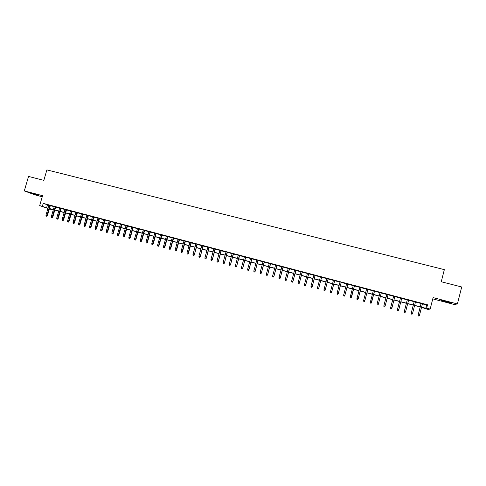 <?xml version="1.0" encoding="UTF-8"?>
<svg xmlns="http://www.w3.org/2000/svg" width="486" height="486" viewBox="0 0 486 486"><rect width="100%" height="100%" fill="white"/><g stroke="black" fill="none" stroke-linecap="round" stroke-linejoin="round"><path stroke-width="0.73" d="M38.734 195.524L32.009 193.349L38.734 195.524M446.081 301.964L451.834 303.252L447.284 301.709L441.549 300.427L446.081 301.964M52.664 209.539L52.579 209.837L49.365 208.937M432.771 298.872L454.21 304.473L457.411 303.95L461.7 286.971L441.258 281.759L444.338 269.645L46.887 169.893L43.849 180.355L28.528 176.442L24.3 190.913L34.992 194.874L42.246 196.769M422.413 303.865L426.635 304.977L427.51 304.777L426.647 308.148L430.165 309.078L427.953 309.418L421.526 307.346M424.655 308.173L424.564 308.519M50.35 205.523L48.879 205.135M55.72 206.945L54.25 206.556M61.108 208.366L59.644 207.978M66.521 209.794L65.057 209.405M71.958 211.228L70.494 210.839M77.408 212.668L75.956 212.279M82.887 214.113L81.435 213.731M88.385 215.565L86.939 215.183M93.907 217.017L92.462 216.641M99.454 218.481L98.008 218.105M105.019 219.951L103.579 219.575M110.608 221.428L109.174 221.051M116.221 222.91L114.787 222.533M121.852 224.392L120.431 224.016M127.514 225.887L126.093 225.51M133.194 227.387L131.779 227.011M138.899 228.894L137.483 228.517M144.628 230.407L143.218 230.03M150.381 231.919L148.971 231.549M156.152 233.444L154.755 233.08M161.953 234.975L160.556 234.61M167.779 236.512L166.382 236.147M173.624 238.055L172.238 237.69M179.498 239.604L178.113 239.24M185.391 241.165L184.018 240.801M191.314 242.727L189.941 242.362M197.261 244.294L195.894 243.936M203.233 245.873L201.866 245.509M209.229 247.453L207.868 247.095M215.249 249.045L213.895 248.686M221.3 250.636L219.951 250.284M227.369 252.24L226.026 251.888M233.468 253.85L232.132 253.498M239.598 255.466L238.262 255.114M245.746 257.088L244.415 256.742M251.924 258.722L250.6 258.37M258.127 260.356L256.808 260.01M264.36 262.003L263.048 261.656M270.617 263.655L269.311 263.309M276.899 265.313L275.598 264.967M283.21 266.978L281.916 266.638M289.553 268.649L288.259 268.308M295.919 270.331L294.631 269.991M302.31 272.02L301.034 271.68M308.732 273.715L307.462 273.375M315.183 275.416L313.913 275.082M321.665 277.123L320.402 276.789M328.172 278.843L326.914 278.508M334.708 280.568L333.457 280.234M341.269 282.299L340.024 281.971M347.867 284.037L346.627 283.715M354.488 285.786L353.255 285.464M361.141 287.542L359.913 287.22M367.823 289.304L366.602 288.982M374.536 291.078L373.321 290.756M381.285 292.858L380.058 292.536M388.071 294.65L386.826 294.322M394.881 296.448L393.624 296.114M401.728 298.252L400.452 297.918M408.605 300.069L407.311 299.728M415.512 301.891L414.2 301.545M427.51 304.777L43.211 203.391L48.843 205.256M50.319 205.645L54.213 206.678M55.683 207.066L59.608 208.099M61.078 208.488L65.021 209.527M66.485 209.916L70.458 210.967M71.922 211.349L75.919 212.406M77.377 212.789L81.399 213.852M82.851 214.235L86.903 215.304M88.349 215.687L92.425 216.762M93.871 217.145L97.978 218.226M99.417 218.609L103.542 219.696M104.982 220.079L109.137 221.173M110.571 221.549L114.757 222.655M116.184 223.031L120.394 224.143M121.816 224.52L126.056 225.638M127.478 226.014L131.742 227.138M133.158 227.515L137.447 228.645M138.862 229.021L143.182 230.157M144.591 230.534L148.935 231.676M150.344 232.047L154.718 233.207M156.115 233.572L160.52 234.738M161.917 235.103L166.352 236.275M167.743 236.639L172.202 237.818M173.587 238.183L178.076 239.373M179.462 239.738L183.981 240.928M185.36 241.293L189.905 242.49M191.277 242.854L195.858 244.063M197.225 244.422L201.836 245.643M203.197 246.001L207.832 247.222M209.193 247.581L213.858 248.814M215.213 249.172L219.915 250.412M221.264 250.77L225.99 252.015M227.339 252.374L232.095 253.631M233.432 253.984L238.225 255.247M239.562 255.6L244.379 256.869M245.709 257.222L250.563 258.503M251.888 258.85L256.772 260.144M258.09 260.49L263.011 261.79M264.323 262.136L269.274 263.442M270.581 263.789L275.562 265.101M276.862 265.447L281.88 266.771M283.174 267.112L288.222 268.442M289.516 268.782L294.595 270.125M295.883 270.465L300.998 271.814M302.274 272.154L307.425 273.509M308.701 273.849L313.877 275.216M315.147 275.55L320.365 276.929M321.629 277.263L326.878 278.648M328.135 278.976L333.42 280.373M334.672 280.701L339.987 282.105M341.233 282.433L346.591 283.848M347.83 284.176L353.219 285.598M354.452 285.926L359.877 287.354M361.104 287.682L366.565 289.121M367.787 289.443L373.284 290.895M374.499 291.217L380.022 292.675M381.249 292.997L386.789 294.461M388.035 294.789L393.587 296.253M394.851 296.588L400.415 298.058M401.691 298.392L407.274 299.868M408.568 300.208L414.163 301.685M415.475 302.031L421.083 303.513M422.449 303.72L421.119 303.373M47.92 208.439L39.676 205.608L42.561 195.676L24.3 190.913M39.676 205.608L48.005 208.148M43.211 203.391L42.361 206.319M457.411 303.95L433.093 297.602L430.165 309.078M49.42 208.749L52.579 209.837M420.19 306.994L414.588 305.506M413.27 305.159L407.681 303.671M406.381 303.331L400.804 301.849M399.522 301.508L393.958 300.038M392.694 299.698L387.142 298.228M385.902 297.9L380.362 296.43M379.135 296.102L373.606 294.638M372.391 294.316L366.894 292.858M365.672 292.536L360.211 291.09M358.99 290.762L353.559 289.322M352.332 288.994L346.937 287.566M345.698 287.238L340.346 285.817M339.1 285.489L333.779 284.079M332.527 283.745L327.242 282.348M325.991 282.014L320.736 280.622M319.472 280.282L314.26 278.903M312.99 278.563L307.808 277.19M306.532 276.856L301.387 275.489M300.105 275.149L294.996 273.794M293.708 273.454L288.629 272.105M287.335 271.765L282.287 270.423M280.993 270.082L275.975 268.752M274.675 268.406L269.694 267.087M268.381 266.735L263.436 265.423M262.118 265.077L257.203 263.77M255.885 263.424L251.001 262.13M249.676 261.778L244.823 260.49M243.492 260.138L238.675 258.862M237.338 258.503L232.545 257.234M231.208 256.881L226.446 255.618M225.103 255.259L220.377 254.008M219.028 253.649L214.326 252.404M212.971 252.046L208.306 250.806M206.945 250.448L202.31 249.215M200.949 248.856L196.338 247.635M194.971 247.271L190.391 246.056M189.018 245.691L184.473 244.488M183.094 244.124L178.575 242.921M177.196 242.557L172.7 241.366M171.315 241.001L166.856 239.817M165.465 239.446L161.03 238.274M159.639 237.903L155.234 236.737M153.831 236.36L149.457 235.2M148.054 234.829L143.704 233.675M142.295 233.304L137.981 232.156M136.566 231.786L132.277 230.643M130.856 230.273L126.591 229.143M125.169 228.76L120.935 227.642M119.507 227.26L115.304 226.148M113.87 225.765L109.69 224.66M108.257 224.277L104.101 223.177M102.661 222.795L98.537 221.701M97.091 221.318L92.99 220.231M91.544 219.848L87.468 218.767M86.022 218.384L81.97 217.309M80.518 216.92L76.496 215.857M75.038 215.468L71.041 214.411M69.577 214.022L65.604 212.971M64.14 212.582L60.197 211.531M58.727 211.143L54.809 210.104M53.332 209.715L49.438 208.682M421.569 307.182L425.785 308.3L426.647 308.148M49.481 208.537L53.375 209.569M54.845 209.964L58.77 211.003M60.24 211.392L64.182 212.437M65.646 212.825L69.62 213.876M71.084 214.265L75.081 215.328M76.533 215.711L80.561 216.78M82.013 217.163L86.065 218.238M87.51 218.621L91.587 219.702M93.033 220.085L97.133 221.173M98.579 221.555L102.704 222.649M104.144 223.031L108.299 224.131M109.733 224.514L113.912 225.619M115.34 226.002L119.55 227.114M120.978 227.497L125.212 228.614M126.633 228.991L130.898 230.121M132.314 230.498L136.609 231.64M138.018 232.01L142.337 233.159M143.747 233.529L148.096 234.683M149.5 235.054L153.874 236.214M155.277 236.585L159.675 237.751M161.073 238.122L165.507 239.3M166.898 239.665L171.358 240.849M172.743 241.22L177.232 242.411M178.617 242.775L183.137 243.972M184.516 244.337L189.06 245.545M190.433 245.91L195.014 247.119M196.38 247.483L200.985 248.704M202.352 249.069L206.987 250.296M208.348 250.655L213.014 251.894M214.369 252.252L219.071 253.498M220.419 253.856L225.146 255.107M226.488 255.466L231.251 256.73M232.587 257.082L237.381 258.352M238.711 258.704L243.535 259.986M244.865 260.338L249.719 261.626M251.043 261.972L255.928 263.272M257.246 263.619L262.161 264.925M263.479 265.271L268.424 266.583M269.736 266.929L274.718 268.248M276.018 268.594L281.03 269.924M282.33 270.271L287.378 271.607M288.666 271.947L293.751 273.296M295.032 273.636L300.148 274.991M301.429 275.331L306.575 276.698M307.851 277.038L313.033 278.411M314.302 278.745L319.515 280.13M320.778 280.465L326.027 281.856M327.285 282.19L332.57 283.587M333.821 283.921L339.143 285.331M340.388 285.659L345.74 287.08M346.98 287.408L352.368 288.836M353.601 289.164L359.026 290.604M360.254 290.926L365.715 292.378M366.936 292.7L372.434 294.158M373.649 294.48L379.177 295.944M380.398 296.272L385.939 297.736M387.184 298.07L392.737 299.54M394 299.874L399.565 301.35M400.847 301.691L406.424 303.167M407.724 303.513L413.313 304.995M414.631 305.342L420.232 306.83M426.635 304.977L425.785 308.3M47.421 204.885L46.583 207.771M421.137 303.3L418.148 314.977L421.216 303.325M418.276 315.918L418.968 316.1L418.276 315.918L418.239 314.971L419.491 315.305L422.468 303.653M418.148 314.977L418.227 315.918M418.968 316.1L419.491 315.305M446.13 301.417L447.363 301.733M414.212 301.478L411.229 313.124L414.285 301.496M411.344 314.059L412.037 314.242L411.344 314.059L411.308 313.112L412.553 313.446L415.53 301.824M411.229 313.124L411.302 314.059M412.037 314.242L412.553 313.446M407.323 299.662L404.34 311.277L407.383 299.674M404.443 312.206L405.13 312.389L404.443 312.206L404.407 311.265L405.646 311.599L408.623 300.002M404.34 311.277L404.407 312.212M405.13 312.389L405.646 311.599M400.47 297.851L397.481 309.436L400.513 297.863M397.572 310.366L398.259 310.548L397.572 310.366L397.536 309.424L398.769 309.752L401.746 298.185M397.481 309.436L397.548 310.372M398.259 310.548L398.769 309.752M393.642 296.047L390.653 307.608L393.672 296.059M390.738 308.531L391.418 308.713L390.738 308.531L390.695 307.589L391.923 307.917L394.899 296.381M390.653 307.608L390.714 308.537M391.418 308.713L391.923 307.917M386.844 294.255L383.861 305.791L386.862 294.261M383.928 306.702L384.608 306.885L383.928 306.702L383.885 305.767L385.106 306.095L388.089 294.583M383.861 305.791L383.916 306.715M384.608 306.885L385.106 306.095M377.142 304.898L377.829 305.068L377.142 304.898L377.093 303.975L380.082 292.469L377.093 303.975L378.327 304.279L381.303 292.791M377.829 305.068L378.327 304.279M377.106 303.95L377.154 304.886M371.079 303.258L371.571 302.468L370.356 302.14L370.405 303.088L371.079 303.258L370.405 303.076L370.356 302.14L373.339 290.689M371.565 302.492L374.548 291.011L371.073 303.27M364.36 301.454L363.686 301.271L364.36 301.472L364.846 300.664L363.643 300.342L366.62 288.915M367.823 289.237L364.852 300.694L367.841 289.237M364.36 301.472L364.852 300.694M363.643 300.342L363.686 301.271M357.672 299.662L357.003 299.479L357.678 299.68L358.158 298.872L356.955 298.55L359.932 287.153M361.134 287.469L358.17 298.908L361.159 287.475M357.678 299.68L358.17 298.908M356.955 298.55L357.003 299.479M354.47 285.713L351.026 297.894L350.345 297.693L351.026 297.894L351.493 297.086L350.297 296.764L353.273 285.397M351.518 297.122L354.507 285.719M350.297 296.764L350.345 297.693M344.38 296.096L343.717 295.919L344.404 296.114L344.86 295.306L343.669 294.99L346.646 283.648M347.836 283.958L344.896 295.348L347.879 283.976M344.404 296.114L344.896 295.348M343.669 294.99L343.717 295.919M337.776 294.322L337.12 294.145L337.806 294.346L338.25 293.538L337.065 293.222L340.042 281.904M341.227 282.22L338.305 293.58L341.287 282.232M337.806 294.346L338.305 293.58M337.065 293.222L337.12 294.145M331.209 292.56L330.553 292.384L331.239 292.584L331.677 291.776L330.498 291.46L333.475 280.173M334.654 280.483L331.738 291.825L334.726 280.501M331.239 292.584L331.738 291.825M330.498 291.46L330.553 292.384M324.66 290.804L324.01 290.628L324.703 290.835L325.128 290.021L323.955 289.711L326.932 278.448M328.105 278.757L325.207 290.069L328.19 278.776M324.703 290.835L325.207 290.069M323.955 289.711L324.01 290.628M318.148 289.061L317.498 288.884L318.196 289.085L318.609 288.277L317.443 287.961L320.42 276.728M321.586 277.032L318.701 288.326L321.683 277.056M318.196 289.085L318.701 288.326M317.443 287.961L317.498 288.884M311.666 287.317L311.016 287.147L311.714 287.348L312.121 286.54L310.955 286.224L313.932 275.015M315.098 275.325L312.219 286.594L315.201 275.349M311.714 287.348L312.219 286.594M310.955 286.224L311.016 287.147M305.208 285.586L304.564 285.416L305.269 285.616L305.664 284.808L304.503 284.498L307.48 273.314M308.634 273.618L305.767 284.863L308.75 273.648M305.269 285.616L305.767 284.863M304.503 284.498L304.564 285.416M298.775 283.86L298.137 283.69L298.841 283.897L299.23 283.083L298.076 282.773L301.047 271.613M302.207 271.917L299.346 283.144L302.328 271.953M298.841 283.897L299.346 283.144M298.076 282.773L298.137 283.69M292.378 282.147L291.74 281.971L292.451 282.178L292.827 281.37L291.673 281.06L294.65 269.924M295.798 270.228L292.955 281.43L295.938 270.265M292.451 282.178L292.955 281.43M291.673 281.06L291.74 281.971M286.005 280.434L285.367 280.264L286.078 280.471L286.448 279.657L285.3 279.353L288.277 268.248M289.419 268.545L286.588 279.723L289.571 268.588M286.078 280.471L286.588 279.723M285.3 279.353L285.367 280.264M279.657 278.733L279.025 278.563L279.742 278.77L280.1 277.956L278.958 277.652L281.935 266.571M283.071 266.869L280.246 278.028L283.229 266.911M279.742 278.77L280.246 278.028M278.958 277.652L279.025 278.563M273.339 277.038L272.707 276.868L273.43 277.075L273.776 276.261L272.64 275.957L275.617 264.906M276.753 265.204L273.94 276.334L276.917 265.247M273.43 277.075L273.94 276.334M272.64 275.957L272.707 276.868M267.045 275.349L266.419 275.179L267.142 275.392L267.482 274.578L266.352 274.274L269.323 263.242M270.453 263.54L267.652 274.651L270.635 263.588M267.142 275.392L267.652 274.651M266.352 274.274L266.419 275.179M260.782 273.673L260.156 273.503L260.885 273.709L261.213 272.895L260.089 272.597L263.06 261.59M264.19 261.887L261.395 272.974L264.378 261.936M260.885 273.709L261.395 272.974M260.089 272.597L260.156 273.503M254.549 271.996L253.923 271.832L254.652 272.038L254.974 271.224L253.856 270.927L256.827 259.943M257.945 260.241L255.168 271.303L258.145 260.296M254.652 272.038L255.168 271.303M253.856 270.927L253.923 271.832M248.334 270.331L247.714 270.167L248.449 270.374L248.759 269.56L247.647 269.262L250.618 258.309M251.736 258.601L248.966 269.645L251.942 258.655M248.449 270.374L248.966 269.645M247.647 269.262L247.714 270.167M242.156 268.673L241.536 268.509L242.271 268.722L242.575 267.901L241.463 267.604L244.434 256.675M245.545 256.966L242.787 267.986L245.764 257.027M242.271 268.722L242.787 267.986M241.463 267.604L241.536 268.509M235.996 267.021L235.382 266.857L236.117 267.069L236.415 266.255L235.309 265.957L238.28 255.053M239.385 255.344L236.633 266.34L239.61 255.405M236.117 267.069L236.633 266.34M235.309 265.957L235.382 266.857M229.866 265.374L229.252 265.21L229.993 265.423L230.279 264.609L229.179 264.311L232.15 253.437M233.25 253.722L230.51 264.7L233.487 253.789M229.993 265.423L230.51 264.7M229.179 264.311L229.252 265.21M223.76 263.74L223.153 263.576L223.894 263.789L224.174 262.975L223.074 262.677L226.045 251.821M227.144 252.113L224.411 263.066L227.387 252.179M223.894 263.789L224.411 263.066M223.074 262.677L223.153 263.576M217.679 262.106L217.078 261.948L217.819 262.161L218.093 261.34L216.999 261.049L219.964 250.217M221.057 250.509L218.342 261.438L221.318 250.576M217.819 262.161L218.342 261.438M216.999 261.049L217.078 261.948M211.629 260.484L211.027 260.32L211.775 260.539L212.036 259.718L210.948 259.427L213.913 248.619M215 248.911L212.291 259.816L215.268 248.978M211.775 260.539L212.291 259.816M210.948 259.427L211.027 260.32M205.602 258.868L205.001 258.704L205.748 258.923L206.003 258.102L204.922 257.811L207.887 247.034M208.968 247.319L206.271 258.206L209.247 247.392M205.748 258.923L206.271 258.206M204.922 257.811L205.001 258.704M199.6 257.258L198.999 257.094L199.752 257.313L200.001 256.493L198.92 256.207L201.884 245.448M202.966 245.734L200.275 256.596L203.251 245.807M199.752 257.313L200.275 256.596M198.92 256.207L198.999 257.094M193.622 255.654L193.027 255.496L193.78 255.709L194.017 254.895L192.942 254.603L195.913 243.869M196.982 244.154L194.303 254.998L197.28 244.233M193.78 255.709L194.303 254.998M192.942 254.603L193.027 255.496M187.669 254.056L187.08 253.899L187.833 254.117L188.064 253.297L186.995 253.012L189.959 242.301M191.028 242.581L188.064 253.297L188.361 253.406L191.332 242.666M187.833 254.117L188.361 253.406M186.995 253.012L187.08 253.899M181.746 252.465L181.15 252.307L181.916 252.526L182.135 251.705L181.071 251.42L184.03 240.74M185.099 241.02L182.135 251.705L182.438 251.815L185.409 241.099M181.916 252.526L182.438 251.815M181.071 251.42L181.15 252.307M175.841 250.885L175.252 250.727L176.017 250.946L176.23 250.126L175.167 249.84L178.131 239.179M179.194 239.458L176.23 250.126L176.546 250.235L179.516 239.543M176.017 250.946L176.546 250.235M175.167 249.84L175.252 250.727M169.966 249.306L169.377 249.148L170.143 249.373L170.349 248.553L169.292 248.267L172.257 237.63M173.308 237.909L170.349 248.553L170.671 248.662L173.642 237.994M170.143 249.373L170.671 248.662M169.292 248.267L169.377 249.148M164.11 247.739L163.527 247.581L164.298 247.799L164.493 246.979L163.442 246.7L166.4 236.087M167.451 236.36L164.493 246.979L164.827 247.101L167.792 236.451M164.298 247.799L164.827 247.101M163.442 246.7L163.527 247.581M158.284 246.177L157.701 246.019L158.472 246.238L158.661 245.418L157.616 245.138L160.574 234.55M161.619 234.823L158.661 245.418L159.001 245.539L161.972 234.914M158.472 246.238L159.001 245.539M157.616 245.138L157.701 246.019M152.476 244.616L151.899 244.464L152.671 244.683L152.853 243.863L151.808 243.583L154.773 233.013M155.812 233.292L152.853 243.863L153.205 243.984L156.17 233.383M152.671 244.683L153.205 243.984M151.808 243.583L151.899 244.464M146.699 243.067L146.122 242.915L146.9 243.134L147.07 242.314L146.031 242.034L148.989 231.488M150.028 231.767L147.07 242.314L147.428 242.435L150.393 231.858M146.9 243.134L147.428 242.435M146.031 242.034L146.122 242.915M140.94 241.524L140.369 241.366L141.147 241.591L141.311 240.77L140.278 240.491L143.236 229.969M144.269 230.243L141.311 240.77L141.681 240.898L144.646 230.346M141.147 241.591L141.681 240.898M140.278 240.491L140.369 241.366M135.211 239.987L134.634 239.829L135.418 240.054L135.576 239.234L134.543 238.96L137.502 228.456M138.534 228.73L135.576 239.234L135.952 239.361L138.917 228.833M135.418 240.054L135.952 239.361M134.543 238.96L134.634 239.829M129.501 238.456L128.93 238.298L129.713 238.523L129.865 237.703L128.839 237.429L131.791 226.95M132.818 227.223L129.865 237.703L130.248 237.83L133.213 227.327M129.713 238.523L130.248 237.83M128.839 237.429L128.93 238.298M123.815 236.925L123.25 236.773L124.033 237.004L124.173 236.178L123.152 235.904L126.105 225.449M127.132 225.723L124.173 236.178L124.568 236.311L127.532 225.826M124.033 237.004L124.568 236.311M123.152 235.904L123.25 236.773M118.153 235.406L117.588 235.26L118.377 235.485L118.511 234.659L117.491 234.386L120.443 223.961M121.464 224.228L118.511 234.659L118.912 234.793L121.871 224.332M118.377 235.485L118.912 234.793M117.491 234.386L117.588 235.26M112.515 233.894L111.95 233.748L112.74 233.973L112.867 233.146L111.853 232.879L114.805 222.473M115.82 222.74L112.867 233.146L113.274 233.286L116.239 222.849M112.74 233.973L113.274 233.286M111.853 232.879L111.95 233.748M106.896 232.387L106.337 232.241L107.127 232.466L107.248 231.646L106.24 231.372L109.192 220.99M110.201 221.252L107.248 231.646L107.667 231.779L110.626 221.367M107.127 232.466L107.667 231.779M106.24 231.372L106.337 232.241M101.301 230.886L100.748 230.741L101.538 230.965L101.653 230.145L100.645 229.872L103.597 219.514M104.605 219.775L101.653 230.145L102.078 230.285L105.037 219.891M101.538 230.965L102.078 230.285M100.645 229.872L100.748 230.741M95.73 229.398L95.177 229.246L95.973 229.477L96.076 228.651L95.08 228.384L98.026 218.044M99.029 218.305L96.076 228.651L96.514 228.791L99.472 218.421M95.973 229.477L96.514 228.791M95.08 228.384L95.177 229.246M90.183 227.91L89.631 227.758L90.432 227.989L90.53 227.162L89.533 226.895L92.48 216.58M93.476 216.841L90.53 227.162L90.967 227.308L93.926 216.963M90.432 227.989L90.967 227.308M89.533 226.895L89.631 227.758M84.661 226.427L84.108 226.276L84.91 226.506L85.001 225.68L84.005 225.413L86.951 215.122M87.948 215.383L85.001 225.68L85.451 225.832L88.403 215.505M84.91 226.506L85.451 225.832M84.005 225.413L84.108 226.276M79.157 224.951L78.604 224.799L79.412 225.03L79.491 224.204L78.507 223.943L81.454 213.67M82.438 213.931L79.491 224.204L79.953 224.356L82.906 214.053M79.412 225.03L79.953 224.356M78.507 223.943L78.604 224.799M73.672 223.481L73.125 223.329L73.933 223.56L74.012 222.74L73.028 222.473L75.968 212.224M76.958 212.479L74.012 222.74L74.473 222.886L77.426 212.607M73.933 223.56L74.473 222.886M73.028 222.473L73.125 223.329M68.216 222.011L67.669 221.865L68.477 222.096L68.55 221.276L67.566 221.009L70.513 210.784M71.491 211.039L68.55 221.276L69.018 221.428L71.971 211.167M68.477 222.096L69.018 221.428M67.566 221.009L67.669 221.865M62.779 220.553L62.238 220.407L63.046 220.638L63.107 219.818L62.129 219.557L65.075 209.345M66.053 209.606L63.107 219.818L63.587 219.97L66.539 209.733M63.046 220.638L63.587 219.97M62.129 219.557L62.238 220.407M57.36 219.101L56.826 218.955L57.634 219.192L57.688 218.366L56.716 218.105L59.657 207.917M60.635 208.172L57.688 218.366L58.18 218.524L61.127 208.306M57.634 219.192L58.18 218.524M56.716 218.105L56.826 218.955M51.972 217.655L51.431 217.509L52.245 217.746L52.294 216.92L51.328 216.659L54.268 206.495M55.234 206.75L52.294 216.92L52.792 217.078L55.738 206.884M52.245 217.746L52.792 217.078M51.328 216.659L51.431 217.509M46.595 216.215L46.061 216.07L46.875 216.306L46.917 215.48L45.951 215.219L48.892 205.08M49.858 205.329L46.917 215.48L47.421 215.638L50.368 205.469M46.875 216.306L47.421 215.638M45.951 215.219L46.061 216.07"/></g></svg>
